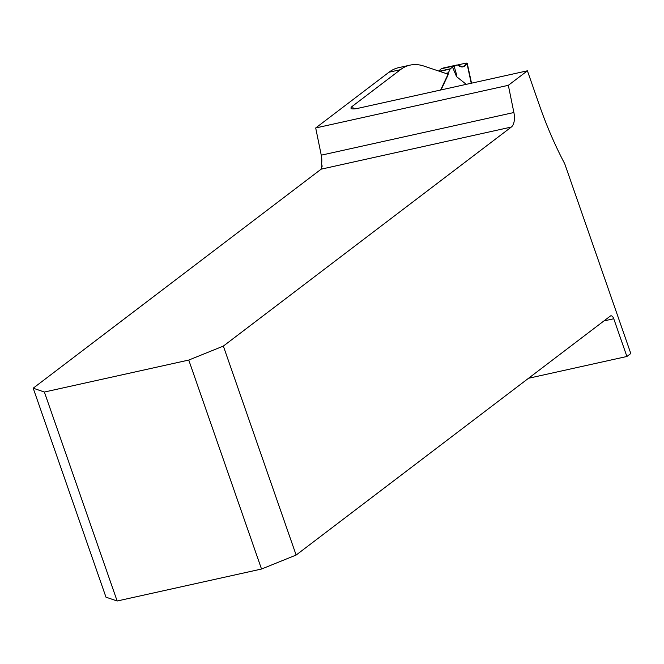 <?xml version="1.0" encoding="UTF-8"?>
<svg xmlns="http://www.w3.org/2000/svg" width="664" height="664" viewBox="0 0 664 664"><rect width="100%" height="100%" fill="white"/><g stroke="black" fill="none" stroke-linecap="round" stroke-linejoin="round"><path stroke-width="1" d="M261.525 569.031L117.146 601.003L44.38 392.034L188.759 360.062L261.525 569.031L296.127 555.054L223.353 346.085L511.313 127.048A14.483 7.312 77.5 0 0 513.886 112.523L508.334 85.316L315.699 127.969L321.252 155.177A14.483 7.312 -102.5 0 1 321.509 164.116L322.223 166.174M117.146 601.003L105.974 597.168L33.2 388.191L321.16 169.162L321.965 165.187L321.509 164.116M508.334 85.316L527.415 70.799L539.309 104.962A249.871 126.193 -102.5 0 0 564.707 163.718L630.8 353.514L626.899 356.485L613.76 318.753A4.524 2.282 77.5 0 0 610.83 315.823A4.524 2.282 77.5 0 0 610.349 316.047L296.127 555.054M33.2 388.191L44.38 392.034M223.353 346.085L188.759 360.062M440.63 90.022L447.378 75.704A5.104 2.573 -102.5 0 0 447.793 74.086L423.873 66.068A90.536 45.725 77.5 0 0 410.061 65.13L398.624 67.67A90.536 45.725 77.5 0 0 388.996 72.218L315.699 127.969M626.899 356.485L528.552 378.264M410.061 65.13A90.536 45.725 77.5 0 0 400.442 69.687L352.468 106.174A14.483 2.839 -19.2 0 0 350.999 108.24A14.483 2.839 -19.2 0 0 358.427 108.224L527.415 70.799M443.278 68.01L441.195 68.799L438.721 71.04M466.261 84.345L456.575 76.667L452.533 67.122L450.35 68.782L439.277 71.231M441.012 89.939L447.76 75.621A5.104 2.573 77.5 0 0 448.208 73.538A1.809 0.913 -102.5 0 1 448.366 72.799L450.117 69.081A1.809 0.913 -102.5 0 1 450.35 68.782M452.533 67.122L457.164 64.931L458.102 65.271L457.62 64.964L466.261 63.055L457.62 64.964L462.791 66.948L467.215 63.188M471.241 83.241L466.999 63.62L466.261 63.055L466.999 63.62C464.451 67.413 461.48 67.96 458.102 65.271L457.62 64.964M454.093 66.251C456.409 73.629 457.23 77.107 456.575 76.667M511.313 127.048L321.16 169.162M613.76 318.753L603.925 320.936M352.468 106.174L353.431 108.938M388.996 72.218L400.442 69.687M321.252 155.177L513.886 112.523M457.081 64.956L443.145 68.043M441.519 68.608L455.147 65.595M454.749 65.794L441.195 68.799M439.734 71.38L450.117 69.081M445.71 73.38L448.366 72.799M446.98 73.812L448.208 73.538M457.156 64.939L443.212 68.027M471.531 83.174L467.232 63.296"/></g></svg>
